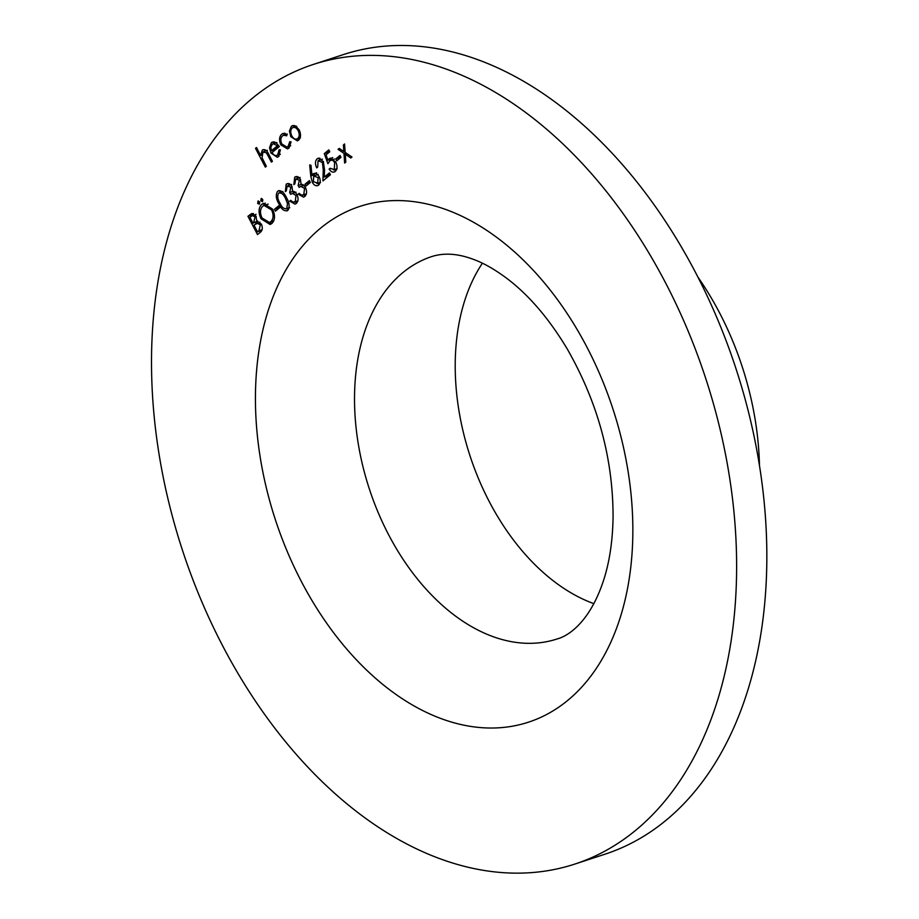 <?xml version="1.0" encoding="UTF-8"?>
<svg xmlns="http://www.w3.org/2000/svg" width="919" height="919" viewBox="0 0 919 919"><rect width="100%" height="100%" fill="white"/><g stroke="black" fill="none" stroke-linecap="round" stroke-linejoin="round"><path stroke-width="1.38" d="M336.756 160.814L335.768 158.941L340.03 155.449L341.006 157.321L336.756 160.814M318.066 160.722L317.71 167.063L316.722 167.878C314.953 164.007 315.102 160.986 317.135 158.803L318.192 158.206L323.327 161.503L324.522 169.912L324.304 177.08L329.462 172.852L330.438 174.725L322.925 180.905L323.247 169.797L322.408 162.468L318.066 160.722L322.431 159.125M306.107 185.983L305.131 184.099L309.381 180.606L310.369 182.479L306.107 185.983M288.267 183.536L286.177 184.225C288.141 182.835 290.048 183.536 291.897 186.327L292.575 191.152L294.597 191.738L296.952 194.449C298.629 198.389 298.388 201.41 296.217 203.501L295.068 204.156L289.703 201.123L290.691 200.308L292.885 202.134L295.252 201.606L296.044 195.414L292.38 193.381L290.611 194.346L289.634 192.462L290.898 187.131L287.176 186.086L286.337 190.807L285.338 191.623L286.177 184.225L287.142 183.685M297.951 200.939L294.333 202.134L297.871 200.744M291.622 184.443L287.176 186.086M275.47 211.14L274.482 209.256L278.744 205.764L279.721 207.637L275.47 211.14M258.331 200.985L259.503 201.927L259.376 204.213L257.665 203.444L258.055 201.008M257.515 234.598L247.946 216.287L251.806 213.495L255.999 216.16L256.757 221.111L261.329 224.041C262.845 227.625 262.57 230.324 260.514 232.139L257.515 234.598M281.742 134.174L283.098 133.416L287.084 134.277L286.705 135.805L283.661 135.242L282.535 135.874C280.559 137.735 280.329 140.435 281.811 143.961L286.969 147.051L288.061 146.443L289.772 141.675L291.07 141.894L288.911 148.097L287.475 148.901L280.904 144.926C278.882 140.251 279.169 136.667 281.742 134.174L284.66 133.221M264.132 149.556L262.283 150.153C264.821 148.924 267.004 150.36 268.853 154.461L272.426 161.296L271.427 162.112L266.43 152.864L262.96 151.945L262.064 157.746L266.326 166.305L265.327 167.12L255.505 148.338L256.504 147.522L260.651 155.449L262.283 150.153L263.167 149.659M267.349 150.325L262.96 151.945M665.402 282.558A420.649 275.39 -108.1 0 0 313.138 64.502A420.649 275.39 -108.1 0 0 182.376 549.987A420.649 275.39 -108.1 0 0 575.041 864.009A420.649 275.39 -108.1 0 0 665.402 282.558M280.215 154.162L277.618 155.012L279.123 149.751L280.398 149.797L278.595 156.552L277.32 157.287L270.933 153.002L269.52 147.775L271.381 142.686L272.598 141.997L276.01 142.64L279.319 146.569L272.093 152.508C273.816 155.403 275.666 156.241 277.618 155.012L280.352 154.323M289.416 131.038L291.346 126.294L292.564 125.604L295.562 125.983L299.157 129.832C301.145 134.254 300.95 137.701 298.583 140.147L297.319 140.871L290.795 136.701L289.416 131.038L290.841 130.578M261.007 218.768C258.228 212.645 258.457 207.832 261.674 204.34L263.42 203.352L272.587 209.13C275.355 215.264 275.103 220.066 271.829 223.524L270.106 224.489L261.007 218.768L262.225 218.366M261.455 198.424L262.627 199.366L262.501 201.652L260.778 200.882L261.18 198.447M287.716 210.474C284.281 211.542 281.375 209.36 278.985 203.903C275.941 198.963 275.493 194.748 277.641 191.232C281.099 190.107 284.051 192.278 286.498 197.723C289.508 202.72 289.91 206.97 287.716 210.474L286.82 210.979M279.606 190.589L278.56 190.715M296.78 176.551L294.689 177.229C296.653 175.851 298.56 176.551 300.41 179.343L301.087 184.168L303.098 184.742L305.464 187.453C307.141 191.405 306.889 194.414 304.729 196.505L303.58 197.16L298.216 194.139L299.203 193.323L301.398 195.15L303.764 194.621L304.557 188.429L300.892 186.396L299.123 187.35L298.147 185.477L299.41 180.147L295.688 179.102L294.85 183.823L293.85 184.639L294.689 177.229L295.654 176.689M306.464 193.955L302.845 195.15L306.383 193.76M300.134 177.447L295.688 179.102M314.976 173.312L312.977 173.967C315.148 172.6 317.181 173.519 319.1 176.689C320.72 180.319 320.547 183.134 318.571 185.144C316.354 186.523 314.275 185.581 312.311 182.318L310.76 175.977L309.703 164.915L310.978 165.282L311.932 175.081L313.942 173.415M318.571 185.144L317.641 185.672M335.194 171.497C333.137 172.818 331.116 172.025 329.117 169.096L330.116 168.28L334.275 169.567L334.654 162.617C333.126 160.124 331.529 159.504 329.875 160.768L327.922 163.708L324.269 153.622L328.807 149.889L329.795 151.773L326.027 154.863L327.957 160.17L330.128 158.148L335.688 161.87C337.595 166.017 337.434 169.222 335.194 171.497L334.194 172.06M337.158 168.786L333.54 169.969L336.848 168.728M334.47 159.033L329.875 160.768M343.97 153.347L338.054 149.349L339.237 148.373L343.844 151.497L343.396 144.961L344.579 143.984L345.153 152.382L352 157.023L350.817 157.988L345.28 154.231L345.808 162.112L344.625 163.077L343.97 153.347L345.728 152.772M575.041 864.009L605.253 854.107A420.649 275.39 -108.1 0 0 695.614 272.656A420.649 275.39 -108.1 0 0 343.361 54.6L313.138 64.502M759.462 464.968A236.263 154.679 -108.1 0 0 719.485 312.701A236.263 154.679 -108.1 0 0 697.912 277.09M482.395 263.213A201.215 131.727 -108.1 0 0 469.988 455.767A201.215 131.727 -108.1 0 0 593.915 603.668M256.723 147.936L255.505 148.338M261.697 155.104L260.651 155.449M264.534 151.244L265.143 149.831M267.705 152.439L266.43 152.864M279.077 156.115L277.446 155.277M272.15 152.611L270.933 153.002M274.103 150.854L273.77 149.981M270.852 147.339L269.52 147.775M273.529 143.674L274.517 141.963M273.919 141.848L271.381 142.686M271.335 150.773L277.469 145.742L273.242 143.755L272.288 144.283L270.864 147.247L271.335 150.773L274.965 149.59L279.112 146.178M278.618 145.363L277.469 145.742M290.668 145.581L288.061 146.443M289.221 147.81L287.256 146.96M282.133 144.524L280.904 144.926M283.753 135.208L285.051 133.266M293.46 127.327L294.482 125.57M293.885 125.466L291.346 126.294M299.043 139.722L297.251 138.872M292.012 136.299L290.795 136.701M298.17 130.659C296.309 127.569 294.31 126.673 292.196 127.948C290.415 129.866 290.278 132.52 291.794 135.897C293.655 138.976 295.631 139.837 297.722 138.505C299.525 136.644 299.674 134.025 298.17 130.659L299.376 130.257M296.711 126.259L292.196 127.948M300.191 137.701L296.803 139.022L300.433 137.839M260.491 232.151L259.951 231.106M255.987 223.535L255.402 222.421M251.932 215.781L251.576 215.092L247.946 216.287M251.576 215.092L253.437 213.564M259.87 222.065L253.977 225.098L257.527 231.898L261.995 230.026M256.217 216.62L255.022 217.01L252.449 215.54L249.922 217.343L252.989 223.214L257.779 221.054M257.286 221.479L253.655 222.662L255.022 217.01M252.989 223.214L253.655 222.662M261.536 224.466L260.341 224.856L256.815 223.064M262.099 229.704L258.951 230.738L260.341 224.856M257.527 231.898L258.951 230.738M263.489 205.672L265.304 203.156L261.674 204.34M271.852 223.501L269.083 222.559M272.805 209.543L271.599 209.934L264.063 205.419L262.708 206.178C260.02 209.004 259.778 212.921 261.995 217.941L269.382 222.478L273.701 220.985M268.176 204.11L264.063 205.419M273.828 220.686L270.806 221.674C273.563 218.906 273.828 214.989 271.599 209.934M269.382 222.478L270.806 221.674M259.778 202.754L257.665 203.444M262.891 200.193L260.778 200.882M278.434 208.693L278.112 208.073L274.482 209.256M278.112 208.073L279.399 207.016M288.417 209.693L286.82 208.693M280.192 203.501L278.985 203.903M279.916 192.53L280.594 190.796M278.664 193.082C277.101 195.942 277.538 199.274 279.973 203.076C281.788 207.384 284.051 209.222 286.762 208.579L287.498 203.478L285.51 198.538C283.649 194.288 281.363 192.473 278.664 193.082L282.891 191.554M286.717 198.136L285.51 198.538M288.738 203.076L287.498 203.478M289.117 207.797L286.165 208.9L289.795 207.717M288.428 185.489L289.163 183.72M296.78 202.95L295.022 201.904M291.013 200.698L289.703 201.123M297.228 195.023L296.044 195.414M294.069 192.829L293.253 191.278L289.634 192.462M292.104 186.741L290.898 187.131M296.94 178.493L297.676 176.735M305.292 195.965L303.534 194.92M299.525 193.714L298.216 194.139M305.74 188.039L304.557 188.429M302.581 185.833L301.765 184.282L298.147 185.477M300.616 179.756L299.41 180.147M309.083 183.536L308.75 182.915L305.131 184.099M308.75 182.915L310.036 181.859M314.47 175.586L314.344 174.288M316.607 172.772L311.932 175.081M319.249 184.42L317.641 183.398M313.528 181.916L312.311 182.318M318.158 177.608L313.758 176.011L313.333 181.571L317.641 183.214L318.158 177.608L319.352 177.218M318.181 174.38L313.758 176.011M320.076 182.422L316.917 183.628L320.536 182.444M319.284 160.159L320.099 158.309M319.284 158.102L317.135 158.803M330.116 174.105L327.934 175.885L324.304 177.08M326.601 177.872L326.647 176.31M324.533 169.372L323.247 169.797M323.603 162.077L322.408 162.468M328.152 153.117L327.899 152.428L324.269 153.622M327.899 152.428L329.462 151.141M332.689 157.551L331.575 158.976L327.957 160.17M331.254 158.022L329.071 158.746M335.906 170.773L334.252 169.739M330.415 168.671L329.117 169.096M335.86 162.226L334.654 162.617M330.725 160.251L330.403 159.366M339.731 158.378L339.398 157.758L335.768 158.941M339.398 157.758L340.685 156.701M339.823 148.775L338.054 149.349M345.062 151.095L343.844 151.497M344.625 144.559L343.396 144.961M347.037 153.657L345.28 154.231M301.34 581.451A271.323 177.631 71.9 0 1 408.507 201.077A271.323 177.631 71.9 0 1 622.416 610.239A271.323 177.631 71.9 0 1 301.34 581.451M431.815 256.539A201.215 131.727 -108.1 0 0 388.588 534.674A201.215 131.727 -108.1 0 0 557.086 638.969C569.16 635.833 591.859 620.359 605.116 575.34C610.032 558.327 612.686 539.039 613.065 517.489C613.168 458.615 597.809 402.304 567 348.542C548.93 318.56 529.068 295.321 507.403 278.825C494.985 269.474 483.383 262.88 472.596 259.066C457.524 253.541 443.923 252.691 431.815 256.539M269.347 155.414L268.141 155.816M253.219 213.495L250.106 214.506M314.39 174.794L310.76 175.977M273.242 143.755L276.872 142.571M283.661 135.242L287.291 134.048M286.969 147.051L290.599 145.868M252.449 215.54L256.068 214.357M292.38 193.381L296.01 192.186M300.892 186.396L304.522 185.201"/></g></svg>
